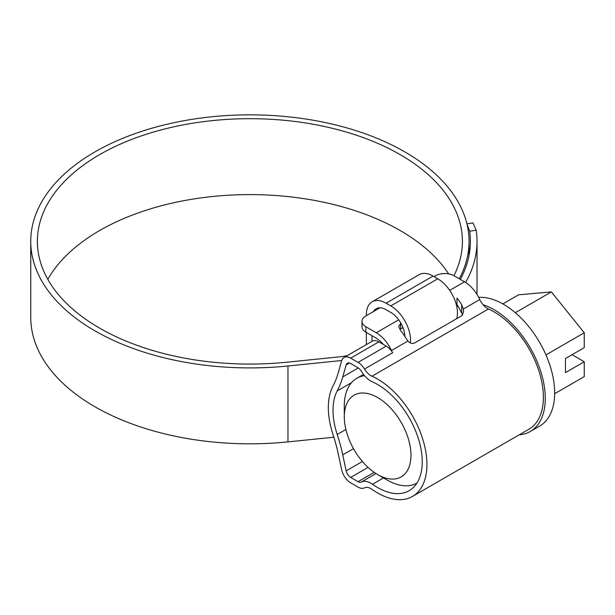 <?xml version="1.0" encoding="UTF-8"?>
<svg xmlns="http://www.w3.org/2000/svg" width="615" height="615" viewBox="0 0 615 615"><rect width="100%" height="100%" fill="white"/><g stroke="black" fill="none" stroke-linecap="round" stroke-linejoin="round"><path stroke-width="0.92" d="M377.633 384.529A63.091 36.423 -120 0 0 372.521 381.923A19.926 11.501 60 0 1 370.914 381.092A19.926 11.501 60 0 1 361.274 371.129A6.642 3.836 -120 0 0 358.061 367.808L350.688 363.55A6.642 3.836 -120 0 0 347.367 363.227A6.642 3.836 -120 0 0 346.176 364.895L342.747 376.918A139.459 80.519 60 0 1 337.204 390.917A63.091 36.423 -120 0 0 337.204 434.49A139.459 80.519 60 0 1 342.747 454.877L346.176 470.867A6.642 3.836 -120 0 0 350.688 477.425L358.061 481.676A6.642 3.836 -120 0 0 361.274 482.068A19.926 11.501 60 0 1 372.521 484.266A63.091 36.423 -120 0 0 377.633 487.557A63.091 36.423 -120 0 0 409.175 490.678A63.091 36.423 -120 0 0 418.846 440.125A63.091 36.423 -120 0 0 377.633 384.529M462.711 314.903L461.688 312.981A6.642 3.836 -120 0 0 461.05 312.059L459.989 309.76A19.926 11.501 -120 0 0 456.991 304.517L456.991 298.175A26.56 15.337 -120 0 1 461.688 304.74L463.295 309.061L463.633 311.851L461.688 315.787L414.725 342.901C412.258 343.985 409.997 343.362 407.945 341.018L405.339 337.274A26.56 15.337 60 0 0 400.642 330.709L398.697 326.511L400.642 323.413L400.642 328.987L402.994 327.626M344.046 357.476L372.229 341.21A13.284 7.672 60 0 1 378.863 341.863L350.688 358.13A13.284 7.672 -120 0 0 344.046 357.476A13.284 7.672 -120 0 0 341.656 360.805L338.227 372.836A132.817 76.683 60 0 1 332.953 386.166A69.733 40.259 -120 0 0 332.953 434.328A132.817 76.683 60 0 1 338.227 453.747L341.656 469.729A13.284 7.672 -120 0 0 350.688 482.844L358.061 487.103A13.284 7.672 -120 0 0 364.487 487.88A13.284 7.672 60 0 1 371.983 489.34A69.733 40.259 -120 0 0 377.633 492.976A69.733 40.259 -120 0 0 412.496 496.428A69.733 40.259 -120 0 0 423.182 440.555A69.733 40.259 -120 0 0 377.633 379.109A69.733 40.259 -120 0 0 371.983 376.219A13.284 7.672 60 0 1 370.914 375.673A13.284 7.672 60 0 1 364.487 369.031A13.284 7.672 -120 0 0 358.061 362.389L386.235 346.122A13.284 7.672 60 0 1 392.662 352.764A13.284 7.672 60 0 1 391.478 350.527A26.56 15.337 -120 0 0 376.265 332.769L398.704 319.808M433.982 276.627L435.389 275.812A13.284 7.672 0 0 1 454.178 275.812L464.548 281.801A26.56 15.337 60 0 1 479.762 299.559A13.284 7.672 -120 0 0 487.372 308.438A13.284 7.672 -120 0 0 488.441 308.984A69.733 40.259 60 0 1 494.091 311.874A69.733 40.259 60 0 1 539.639 373.32A69.733 40.259 60 0 1 528.954 429.193L412.496 496.428M380.009 307.784L365.894 315.933A13.284 7.672 0 0 0 362.004 321.361A13.284 7.672 0 0 0 365.894 326.78L376.265 332.769M350.688 358.13L358.061 362.389M378.863 341.863L386.235 346.122M383.291 344.415A19.926 11.501 -120 0 0 376.265 338.189L365.894 332.208A13.284 7.672 180 0 1 362.004 326.78L362.004 321.361M387.019 479.961L377.633 474.542A47.147 27.221 -120 0 0 410.974 455.292A47.147 27.221 -120 0 0 377.633 397.544A47.147 27.221 -120 0 0 344.292 416.793A47.147 27.221 -120 0 0 377.633 474.542L387.019 479.961A60.431 34.894 60 0 0 416.909 483.144M478.678 297.36A72.386 41.789 60 0 1 503.477 304.279A72.386 41.789 60 0 1 550.771 368.07A72.386 41.789 60 0 1 539.67 426.072L530.284 431.492A72.386 41.789 60 0 1 519.237 434.805M483.036 304.717A72.386 41.789 60 0 1 494.091 309.699A72.386 41.789 60 0 1 541.377 373.49A72.386 41.789 60 0 1 530.284 431.492M554.661 393.708L584.25 376.618L584.25 361.758L565.469 372.598L565.469 358.507L584.25 347.66L584.25 332.792L551.378 291.902L518.507 294.839L502.816 303.902M456.814 306.785A72.386 41.789 60 0 1 457.898 306.116A72.386 41.789 60 0 1 457.998 306.055L457.898 306.116M584.25 361.758L572.042 354.709M551.378 291.902L515.324 312.72M584.25 332.792L545.951 354.909M344.292 416.793L344.292 405.946A60.431 34.894 60 0 1 356.808 378.286A60.431 34.894 60 0 1 364.557 375.673M373.374 311.621A19.926 11.501 60 0 1 376.119 308.715A19.926 11.501 60 0 1 386.082 309.699L390.779 312.412A19.926 11.501 60 0 1 404.862 336.49M371.998 341.34L371.998 335.729M366.363 344.592L366.363 332.477M366.363 315.664L366.363 314.58A27.89 16.105 60 0 1 372.137 301.811A27.89 16.105 60 0 1 386.082 303.195L390.779 305.909A27.89 16.105 60 0 1 410.336 342.947M372.137 301.811L419.099 274.705A27.89 16.105 60 0 1 433.045 276.081L437.742 278.795A27.89 16.105 60 0 1 456.737 318.647M448.681 273.906A212.513 122.693 0 0 0 400.173 230.54A212.513 122.693 0 0 0 47.816 279.341M453.939 275.681A212.513 122.693 0 0 0 462.411 241.38A212.513 122.693 0 0 0 400.173 154.626A212.513 122.693 0 0 0 168.579 128.028A212.513 122.693 0 0 0 37.392 241.38A212.513 122.693 0 0 0 99.638 328.141A212.513 122.693 0 0 0 286.805 362.212L340.987 356.692A26.56 15.337 0 0 0 347.383 355.547M459.274 278.756A219.155 126.529 0 0 0 469.053 241.38A219.155 126.529 0 0 0 404.87 151.913A219.155 126.529 0 0 0 166.035 124.484A219.155 126.529 0 0 0 30.75 241.38A219.155 126.529 0 0 0 94.941 330.847A219.155 126.529 0 0 0 287.958 365.987L341.748 360.513M30.75 241.38L30.75 317.294A219.155 126.529 0 0 0 94.941 406.761A219.155 126.529 0 0 0 287.958 441.901L333.876 437.227M466.939 223.837L472.943 222.907L476.195 230.187L469.676 231.202L466.962 223.952M465.601 282.446A227.12 131.126 0 0 0 477.025 241.38A227.12 131.126 0 0 0 476.195 230.187M381.631 343.462A220.478 127.297 0 0 0 382.246 343.193M460.335 279.371A220.478 127.297 0 0 0 470.383 241.38A220.478 127.297 0 0 0 469.676 231.202M488.441 308.984L371.983 376.219M365.894 326.78L365.894 332.208M449.703 290.372L464.548 281.801M392.662 352.764L364.487 369.031M407.945 341.018L391.478 350.527M479.762 299.559L463.295 309.061M349.412 363.019L346.176 364.895M383.499 477.932L372.521 484.266M376.011 473.558L361.274 482.068M374.204 472.358L358.061 481.676M368.062 467.392L350.688 477.425M362.404 461.496L346.176 470.867M353.494 448.673L342.747 454.877M345.884 429.478L337.204 434.49M351.534 382.645L337.204 390.917M358.291 367.947L342.747 376.918M461.688 312.981L461.688 304.74M433.045 276.081L386.082 303.195M437.742 278.795L390.779 305.909M287.958 365.987L287.958 441.901M356.808 378.286L363.519 374.404M469.053 241.38L469.053 255.333M477.025 241.38L477.025 294.485"/></g></svg>

